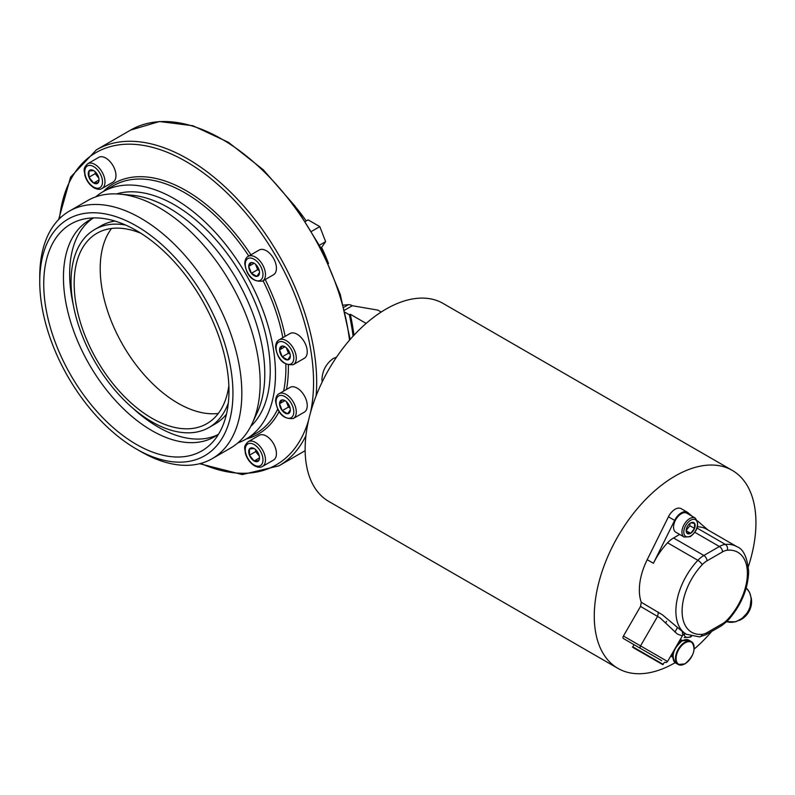 <?xml version="1.0" encoding="UTF-8"?>
<svg xmlns="http://www.w3.org/2000/svg" width="795" height="795" viewBox="0 0 795 795"><rect width="100%" height="100%" fill="white"/><g stroke="black" fill="none" stroke-linecap="round" stroke-linejoin="round"><path stroke-width="1.19" d="M675.174 662.682A114.311 65.995 -60 0 1 675.104 662.722A114.311 65.995 -60 0 1 617.944 668.386L328.812 501.456A114.311 65.995 -60 0 1 311.292 409.852A114.311 65.995 -60 0 1 385.972 309.116A114.311 65.995 -60 0 1 443.133 303.461L732.265 470.392A114.311 65.995 -60 0 1 748.383 566.487M617.944 668.386A114.311 65.995 -60 0 1 600.424 576.782A114.311 65.995 -60 0 1 675.104 476.046A114.311 65.995 -60 0 1 732.265 470.392M711.813 631.349A114.311 65.995 -60 0 1 694.214 649.048M377.854 310.11L381.222 312.028L377.854 310.11L352.304 305.727A10.991 6.35 -120 0 0 348.419 304.684L343.42 305.131M353.974 335.222A197.856 114.232 -120 0 0 350.297 314.254L349.363 314.79A197.856 114.232 -120 0 1 353.089 336.176M350.297 314.254L366.157 323.416M345.298 312.445L349.363 314.79M692.117 516.253L687.993 512.695A12.094 6.976 120 0 0 687.367 512.248L681.146 508.661A12.094 6.976 120 0 0 668.426 516.81L647.2 559.7A50.562 29.196 120 0 0 639.349 590.029A50.562 29.196 120 0 0 641.277 602.282L662.334 614.754L684.018 632.919L686.353 634.261L699.501 636.894A4.392 3.319 84.5 0 0 702.184 634.311A17.589 10.156 120 0 0 706.974 632.661A4.392 2.534 60 0 1 706.059 634.668L699.501 636.894M641.277 602.282L640.531 606.416L660.208 617.993L677.419 634.092L682.001 635.781L682.756 635.185L682.368 632.264M687.367 512.248A12.094 6.976 120 0 0 674.647 520.397L653.41 563.287A50.562 29.196 120 0 1 667.571 542.806L697.881 560.306A50.562 29.196 120 0 0 675.879 611.117A50.562 29.196 120 0 0 686.353 634.261M661.748 660.675L623.439 638.554A2.196 1.272 120 0 1 623.439 636.02L640.531 606.416M679.655 534.449L673.554 537.976A21.982 12.69 120 0 0 667.571 542.806M697.444 520.864L707.997 529.997M727.385 621.044L721.602 625.695A4.392 2.534 60 0 0 722.516 623.687A17.589 10.156 120 0 0 727.296 619.822A4.392 1.371 43.4 0 1 727.385 621.044C740.9 605.979 747.996 589.502 748.671 571.635C747.24 557.245 743.315 548.938 736.915 546.692L706.606 529.192A50.562 29.196 120 0 0 697.434 526.817M681.325 513.739A10.991 6.35 -60 0 1 686.82 513.202L695.218 518.042A10.991 6.35 -60 0 0 689.712 518.588A10.991 6.35 -60 0 0 682.537 528.278A10.991 6.35 -60 0 0 684.217 537.082L675.83 532.233A10.991 6.35 -60 0 1 674.14 523.428A10.991 6.35 -60 0 1 681.325 513.739M665.723 622.843L666.607 621.302M322.184 381.958L321.955 379.285C322.472 370.49 326.228 363.563 333.224 358.505L336.524 357.174M296.366 207.932A114.311 65.995 60 0 1 306.224 220.97M321.597 247.394A114.311 65.995 60 0 1 328.534 263.652M105.854 158.096A14.29 8.248 60 0 1 115.186 170.686A14.29 8.248 60 0 1 112.999 182.135L102.028 188.465A14.29 8.248 60 0 0 104.215 177.017A14.29 8.248 60 0 0 94.883 164.426A14.29 8.248 60 0 0 87.738 163.72L98.709 157.38A14.29 8.248 60 0 1 105.854 158.096M259.19 435.342A14.29 8.248 60 0 1 266.335 436.048A14.29 8.248 60 0 1 275.666 448.648A14.29 8.248 60 0 1 273.48 460.096L262.509 466.427A14.29 8.248 60 0 0 264.695 454.978A14.29 8.248 60 0 0 255.364 442.388A14.29 8.248 60 0 0 248.219 441.682L259.19 435.342M276.431 268.243A14.29 8.248 60 0 1 273.48 274.782L262.509 281.122A14.29 8.248 60 0 0 265.47 274.583A14.29 8.248 60 0 0 259.23 260.203A14.29 8.248 60 0 0 248.219 256.368L259.19 250.037A14.29 8.248 60 0 1 270.201 253.863A14.29 8.248 60 0 1 276.431 268.243M307.248 405.619A14.29 8.248 60 0 1 304.296 412.158L293.325 418.488A14.29 8.248 60 0 0 296.277 411.949A14.29 8.248 60 0 0 290.046 397.57A14.29 8.248 60 0 0 279.035 393.744L290.006 387.404A14.29 8.248 60 0 1 301.017 391.229A14.29 8.248 60 0 1 307.248 405.619M307.248 351.768A14.29 8.248 60 0 1 304.296 358.307L293.325 364.637A14.29 8.248 60 0 0 296.277 358.098A14.29 8.248 60 0 0 290.046 343.718A14.29 8.248 60 0 0 279.035 339.892L290.006 333.552A14.29 8.248 60 0 1 301.017 337.388A14.29 8.248 60 0 1 307.248 351.768M237.814 442.924A142.891 82.501 -120 0 0 245.884 439.218A142.891 82.501 -120 0 0 275.477 373.809A142.891 82.501 -120 0 0 174.433 198.8A142.891 82.501 -120 0 0 102.982 191.724A142.891 82.501 -120 0 0 95.748 196.852M116.537 193.92A135.478 78.218 60 0 1 217.035 240.994A135.478 78.218 60 0 1 270.23 370.778A135.478 78.218 60 0 1 250.753 426.388M212.235 458.645L230.57 448.062A142.891 82.501 -120 0 0 252.194 423.467L257.222 412.625A135.478 78.218 -120 0 0 264.785 373.918A135.478 78.218 -120 0 0 131.692 195.192L119.787 194.129A142.891 82.501 -120 0 0 87.679 200.559L69.344 211.142A142.891 82.501 60 0 1 179.461 249.431A142.891 82.501 60 0 1 241.829 393.227A142.891 82.501 60 0 1 212.235 458.645A142.891 82.501 60 0 1 140.785 451.56L136.343 448.996A136.611 78.874 60 0 1 39.75 281.688L39.75 276.561A142.891 82.501 60 0 1 69.344 211.142M252.194 423.467A142.891 82.501 -120 0 0 260.164 382.643A142.891 82.501 -120 0 0 119.787 194.129M39.75 281.688A136.611 78.874 60 0 1 136.352 225.919A136.611 78.874 60 0 1 232.945 393.227A136.611 78.874 60 0 1 136.343 448.996M136.352 444.405A130.976 75.624 -120 0 0 213.06 441.672A130.976 75.624 -120 0 0 228.96 390.931A130.976 75.624 -120 0 0 136.352 230.52A130.976 75.624 -120 0 0 84.459 218.923A130.976 75.624 -120 0 0 47.799 317.672A130.976 75.624 -120 0 0 136.352 444.405M93.86 217.9A125.083 72.216 -120 0 0 89.348 220.155A125.083 72.216 -120 0 0 70.179 320.385A125.083 72.216 -120 0 0 151.895 430.612A125.083 72.216 -120 0 0 214.431 436.813A125.083 72.216 -120 0 0 218.645 434.03M133.023 408.352A125.083 72.216 -120 0 0 158.116 427.024A125.083 72.216 -120 0 0 217.472 434.885M125.63 225.045A114.311 65.995 -120 0 0 94.734 229.487A114.311 65.995 -120 0 0 77.214 321.091A114.311 65.995 -120 0 0 151.895 421.817A114.311 65.995 -120 0 0 209.045 427.481L215.266 423.894A114.311 65.995 -120 0 0 226.456 414.185M114.957 221.06A114.311 65.995 -120 0 0 100.955 225.889L94.734 229.487M92.538 218.496A125.083 72.216 -120 0 0 73.289 304.892M209.045 427.481A114.311 65.995 -120 0 0 228.344 402.946M140.983 233.323A109.919 63.461 -120 0 0 96.93 233.293A109.919 63.461 -120 0 0 80.086 321.369A109.919 63.461 -120 0 0 151.895 418.23A109.919 63.461 -120 0 0 206.849 423.675A109.919 63.461 -120 0 0 228.851 385.515M218.307 413.45A109.919 63.461 60 0 1 177.931 403.194A109.919 63.461 60 0 1 110.187 318.328A109.919 63.461 60 0 1 111.519 228.483M93.641 170.597L88.97 171.014A7.612 4.392 60 0 1 92.955 170.249A7.612 4.392 60 0 1 93.641 170.597A7.612 4.392 60 0 1 98.302 176.391A7.612 4.392 60 0 1 98.977 180.684A7.612 4.392 60 0 1 98.302 182.612A7.612 4.392 60 0 1 93.641 183.029A7.612 4.392 60 0 1 88.97 177.225A7.612 4.392 60 0 1 88.97 171.014L88.97 177.225L93.641 183.029L98.302 182.612L99.017 180.227M98.828 178.16L95.191 173.638L88.97 177.225M95.191 173.638L95.191 171.76M99.027 179.918L93.641 183.029M305.558 221.358L308.132 219.877L319.799 226.615L311.72 231.275M259.498 457.88L254.122 460.991L258.782 460.573A7.612 4.392 60 0 1 254.122 460.991A7.612 4.392 60 0 1 249.451 455.187A7.612 4.392 60 0 1 249.451 448.966A7.612 4.392 60 0 1 253.436 448.211A7.612 4.392 60 0 1 254.122 448.549A7.612 4.392 60 0 1 258.782 454.352A7.612 4.392 60 0 1 259.458 458.635A7.612 4.392 60 0 1 258.782 460.573L259.498 458.188M259.309 456.121L255.672 451.6L255.672 449.712M255.672 451.6L249.451 455.187L254.122 460.991M254.122 448.549L249.451 448.966L249.451 455.187M690.646 522.921A6.35 3.667 -60 0 1 690.815 522.832A6.35 3.667 -60 0 1 694.532 523.269L690.646 522.921A6.35 3.667 -60 0 0 686.761 527.751A6.35 3.667 -60 0 0 686.165 530.881A6.35 3.667 -60 0 0 686.761 532.938L690.646 533.286A6.35 3.667 -60 0 1 686.761 532.938L686.165 530.513M256.815 265.629A7.612 4.392 60 0 1 259.498 272.576A7.612 4.392 60 0 1 259.458 273.331A7.612 4.392 60 0 1 256.815 276.402A7.612 4.392 60 0 1 251.429 273.291A7.612 4.392 60 0 1 248.736 266.355A7.612 4.392 60 0 1 251.429 262.529A7.612 4.392 60 0 1 253.436 262.906A7.612 4.392 60 0 1 256.815 265.629M253.853 263.095L251.429 262.529L248.736 266.355L251.429 273.291L256.815 276.402L259.498 272.576M259.269 270.648L257.64 269.704L255.543 264.288M257.64 269.704L251.429 273.291M254.122 263.244L248.736 266.355M287.621 403.005A7.612 4.392 60 0 1 290.314 409.942A7.612 4.392 60 0 1 290.274 410.697A7.612 4.392 60 0 1 287.621 413.768A7.612 4.392 60 0 1 282.245 410.667A7.612 4.392 60 0 1 279.552 403.721A7.612 4.392 60 0 1 282.245 399.895A7.612 4.392 60 0 1 284.252 400.273A7.612 4.392 60 0 1 287.621 403.005M284.67 400.471L282.245 399.895L279.552 403.721L282.245 410.667L287.621 413.768L290.314 409.942M290.086 408.014L288.456 407.07L286.359 401.654M288.456 407.07L282.245 410.667M284.938 400.61L279.552 403.721M287.621 349.154A7.612 4.392 60 0 1 290.314 356.09A7.612 4.392 60 0 1 290.274 356.856A7.612 4.392 60 0 1 287.621 359.926A7.612 4.392 60 0 1 282.245 356.816A7.612 4.392 60 0 1 279.552 349.87A7.612 4.392 60 0 1 282.245 346.044A7.612 4.392 60 0 1 284.252 346.421A7.612 4.392 60 0 1 287.621 349.154M284.67 346.62L282.245 346.044L279.552 349.87L282.245 356.816L287.621 359.926L290.314 356.09M290.086 354.163L288.456 353.228L286.359 347.812M288.456 353.228L282.245 356.816M284.938 346.769L279.552 349.87M682.14 640.82A9.778 5.644 120 0 0 679.059 641.764A9.778 5.644 120 0 0 678.92 641.843M694.532 528.446A6.35 3.667 -60 0 1 690.646 533.286L694.532 528.446L694.532 523.269A6.35 3.667 -60 0 1 694.532 528.446L689.871 525.753L686.174 530.364M689.871 523.448L689.871 525.753M686.184 530.712L690.646 533.286M319.799 226.615L325.632 241.65L321.071 248.129M325.632 241.65L319.53 245.168M672.143 653.579A9.778 5.644 120 0 0 672.868 656.889M343.987 307.238L348.419 304.684M352.304 305.727L344.722 310.1M673.554 537.976L703.863 555.476A4.392 2.534 -120 0 1 706.974 560.863A17.589 10.156 120 0 0 702.184 564.728A46.17 26.652 120 0 0 682.1 611.117A46.17 26.652 120 0 0 702.184 634.311M727.296 619.822A46.17 26.652 120 0 0 747.389 573.424A46.17 26.652 120 0 0 727.296 550.229A4.392 3.319 -95.5 0 0 725.388 544.426A21.982 12.69 120 0 0 719.405 546.503L703.863 555.476A21.982 12.69 120 0 0 697.881 560.306A4.392 1.371 -136.6 0 1 702.184 564.728M736.915 546.692A50.562 29.196 120 0 0 725.388 544.426L697.056 528.069M623.439 636.02L640.541 645.888L657.634 616.284L658.379 612.16M668.426 516.81L674.647 520.397M706.974 560.863L722.516 551.889A4.392 2.534 -120 0 0 719.405 546.503L694.86 532.332M685.588 633.635L682.756 635.185L667.571 661.5L640.541 645.888A2.196 1.272 -60 0 0 640.084 647.428A2.196 1.272 -60 0 0 640.492 648.402M677.36 627.821L674.915 632.055M727.296 550.229A17.589 10.156 120 0 0 722.516 551.889M726.759 621.68A19.786 16.158 -60 0 0 747.956 611.454A19.786 16.158 -60 0 0 746.227 587.982M722.516 623.687L706.974 632.661M647.2 559.7L653.41 563.287M349.502 340.22A182.462 105.347 -120 0 0 262.429 170.11A182.462 105.347 -120 0 0 130.619 130.082L96.414 149.828L70.586 177.146L58.641 219.529M316.112 395.85A182.462 105.347 -120 0 0 316.668 382.335A182.462 105.347 -120 0 0 237.019 198.71A182.462 105.347 -120 0 0 96.414 149.828M310.497 412.605A180.266 104.075 -120 0 0 313.558 382.335A180.266 104.075 -120 0 0 193.443 166.036A180.266 104.075 -120 0 0 59.476 218.695M200.757 463.415A180.266 104.075 -120 0 0 308.599 420.138M286.458 389.451A144.65 83.515 -120 0 0 288.376 367.797A144.65 83.515 -120 0 0 288.356 365.253M285.127 336.374A144.65 83.515 -120 0 0 265.212 279.562M250.922 254.807A144.65 83.515 -120 0 0 103.4 191.486M246.291 438.979A144.65 83.515 -120 0 0 279.045 411.681M245.884 439.218L256.298 433.205A142.891 82.501 -120 0 0 277.644 409.206M283.616 391.09A142.891 82.501 -120 0 0 285.892 367.797A142.891 82.501 -120 0 0 285.842 364.319M93.641 187.044A12.531 7.235 60 0 1 84.777 171.7A12.531 7.235 60 0 1 93.641 166.582A12.531 7.235 60 0 1 102.495 181.926A12.531 7.235 60 0 1 93.641 187.044M254.122 444.534A12.531 7.235 60 0 1 262.976 459.888A12.531 7.235 60 0 1 254.122 465.005A12.531 7.235 60 0 1 245.258 449.652A12.531 7.235 60 0 1 254.122 444.534M245.258 264.347A12.531 7.235 60 0 1 254.122 259.23A12.531 7.235 60 0 1 262.976 274.583A12.531 7.235 60 0 1 254.122 279.691A12.531 7.235 60 0 1 245.258 264.347M276.074 401.714A12.531 7.235 60 0 1 284.928 396.606A12.531 7.235 60 0 1 293.792 411.949A12.531 7.235 60 0 1 284.928 417.067A12.531 7.235 60 0 1 276.074 401.714M276.074 347.872A12.531 7.235 60 0 1 284.928 342.754A12.531 7.235 60 0 1 293.792 358.098A12.531 7.235 60 0 1 284.928 363.216A12.531 7.235 60 0 1 276.074 347.872M751.315 598.605A17.589 14.36 120 0 1 740.642 619.732A17.589 14.36 120 0 1 739.767 620.15M663.278 664.431L632.81 646.842C634.937 648.352 626.281 643.771 643.652 653.609L662.702 664.6L664.521 662.275L666.24 662.523L667.571 661.5M682.011 641.038A12.75 7.364 120 0 0 672.997 656.839M675.73 663.06C670.801 656.302 672.928 648.899 682.1 640.84L688.917 640.214A13.187 7.612 120 0 0 682.319 640.859A13.187 7.612 120 0 0 673.703 652.486A13.187 7.612 120 0 0 675.73 663.06L678.215 664.491A13.187 7.612 120 0 0 684.803 663.835M694.134 647.865A13.187 7.612 120 0 0 691.402 641.644A13.187 7.612 120 0 0 684.803 642.3A13.187 7.612 120 0 0 676.187 653.927A13.187 7.612 120 0 0 678.215 664.491L685.032 663.865C694.204 655.805 696.331 648.402 691.402 641.644L688.917 640.214M685.121 663.656A12.75 7.364 120 0 0 694.134 648.044A12.75 7.364 120 0 0 685.121 642.837A12.75 7.364 120 0 0 676.108 658.459A12.75 7.364 120 0 0 685.121 663.656M691.103 636.239A9.669 5.585 -60 0 1 690.646 636.517A9.669 5.585 -60 0 1 683.938 634.042M690.646 520.208A9.669 5.585 -60 0 1 697.493 524.153A9.669 5.585 -60 0 1 690.646 535.999A9.669 5.585 -60 0 1 683.809 532.054A9.669 5.585 -60 0 1 690.646 520.208M282.861 337.686A142.891 82.501 -120 0 0 263.085 280.784M248.795 256.04A142.891 82.501 -120 0 0 113.407 185.712L102.982 191.724M305.151 450.685L278.876 465.86A182.462 105.347 -120 0 0 305.936 435.63M746.237 587.962L749.546 592.325L751.295 598.387L750.738 605.711L748.115 611.981L743.186 617.804L735.822 621.769L726.749 621.7M721.602 625.695L706.059 634.668M130.619 130.082L159.477 121.526L192.917 125.749L228.394 142.285L263.324 169.812L295.124 206.243L321.438 248.835L340.26 294.389L350.168 339.455M87.738 163.72C82.213 169.027 84.697 170.557 84.826 175.148C86.486 180.783 89.537 185.016 93.999 187.849C97.417 189.558 100.091 189.757 102.028 188.465M248.219 441.682C242.694 446.989 245.178 448.519 245.307 453.1C246.967 458.735 250.018 462.978 254.48 465.81C257.898 467.51 260.571 467.718 262.509 466.427M248.219 256.368C246.122 257.411 244.969 259.836 244.741 263.632C246.828 276.253 252.74 282.076 262.509 281.122M279.035 393.744C276.938 394.777 275.776 397.202 275.557 400.998C277.634 413.619 283.557 419.452 293.325 418.488M279.035 339.892C276.938 340.936 275.776 343.351 275.557 347.147C277.634 359.767 283.557 365.601 293.325 364.637M751.265 598.148L749.576 610.54L740.731 619.742L739.28 620.408M680.301 639.448L682.577 640.581M684.217 637.6L690.378 637.123L691.531 636.358M684.217 537.082L690.378 536.605C697.97 530.444 699.58 524.263 695.218 518.042M634.052 644.685L632.81 646.842M670.761 655.974L672.878 657.376M199.625 463.714L242.296 474.565L278.876 465.86"/></g></svg>
